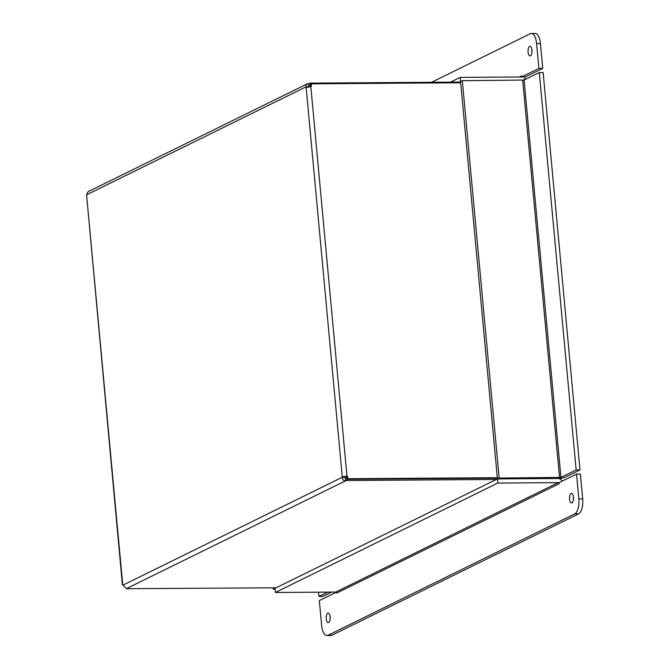 <?xml version="1.0" encoding="UTF-8"?>
<svg xmlns="http://www.w3.org/2000/svg" width="669" height="669" viewBox="0 0 669 669"><rect width="100%" height="100%" fill="white"/><g stroke="black" fill="none" stroke-linecap="round" stroke-linejoin="round"><path stroke-width="1" d="M497.326 477.691L347.88 478.736L346.851 479.247L497.368 478.184M276.088 587.8L126.717 588.687M460.623 82.078L310.115 83.14L310.224 84.327L311.252 83.826A2.367 2.107 -116.2 0 1 310.817 86.485L306.126 87.229L308.091 87.221M310.232 84.353L310.341 85.59A2.367 0.426 -5.3 0 1 309.053 85.858L308.493 86.033M306.619 87.33L306.126 87.229A2.367 0.995 89.6 0 1 305.917 86.92L306.21 84.863L308.827 83.408L309.053 85.858L308.192 86.903A2.367 0.995 -90.4 0 0 308.359 87.171M308.827 83.408A2.367 0.426 174.7 0 0 310.115 83.14M88.617 191.418L87.422 192.488L86.736 194.746L305.917 86.92L308.192 86.903M344.535 476.813L342.269 476.83L346.96 476.085L344.535 476.813A2.367 0.995 -90.4 0 0 344.401 477.298L345.463 478.318A2.367 0.426 174.7 0 0 346.751 478.059L346.86 479.23M346.86 479.247L346.977 480.509A2.367 0.426 -5.3 0 1 345.689 480.768C343.456 480.693 342.277 479.539 342.135 477.306A2.367 0.995 89.6 0 1 342.269 476.83L306.126 87.229M345.463 478.318L345.689 480.768L126.5 588.603A2.367 0.426 -5.3 0 1 126.767 588.77A2.367 0.426 -5.3 0 1 126.725 588.854M346.977 480.509L496.339 479.456M122.812 584.907L122.745 584.823A2.367 0.995 89.6 0 1 122.945 585.141L126.5 588.603M344.401 477.298L342.135 477.306L122.945 585.141M86.736 194.746A2.367 0.995 89.6 0 1 86.602 195.223L122.394 584.723M309.964 86.803A2.367 2.107 63.8 0 0 310.224 84.336M311.252 83.826L460.69 82.772M310.817 86.485L346.96 476.085A2.367 2.107 -116.2 0 1 347.88 478.736M346.851 479.247A2.367 2.107 63.8 0 0 345.932 476.596M331.832 635.257L328.002 635.291A12.678 5.335 89.6 0 1 326.94 635.55L330.77 635.525A12.678 5.335 -90.4 0 0 331.832 635.257L578.61 513.859A12.678 5.335 -90.4 0 0 582.674 498.882L580.374 474.045L576.536 474.07L559.159 482.617L559.259 483.662L336.8 593.002M582.674 498.882L578.844 498.907A12.678 5.335 89.6 0 1 574.78 513.884L578.61 513.859M578.844 498.907L576.536 474.07M330.11 616.509A4.75 1.999 -90.4 0 0 330.135 619.218M573.417 496.816A4.75 1.999 -90.4 0 0 573.433 499.526M326.94 635.55A12.678 5.335 89.6 0 1 321.638 625.431L319.33 600.603L336.323 592.241M328.002 635.291L574.78 513.884M328.638 622.53A4.75 1.999 89.6 0 1 328.236 622.63A4.75 1.999 89.6 0 1 326.204 617.888A4.75 1.999 89.6 0 1 328.17 613.122A4.75 1.999 89.6 0 1 330.193 617.387A4.75 1.999 89.6 0 1 328.638 622.53M571.936 502.837A4.75 1.999 89.6 0 1 571.543 502.937A4.75 1.999 89.6 0 1 569.503 498.196A4.75 1.999 89.6 0 1 571.477 493.438A4.75 1.999 89.6 0 1 573.492 497.694A4.75 1.999 89.6 0 1 571.936 502.837M562.244 481.103A5.285 4.7 63.8 0 0 557.812 478.486L497.435 478.912L274.992 588.344L274.942 587.808M335.754 592.057L558.197 482.625L497.82 483.051L275.377 592.483L335.754 592.057A1.054 0.937 -116.2 0 1 336.808 593.085M275.377 592.483L274.992 588.344L273.253 589.197L275.068 589.188M558.197 482.625A1.054 0.937 -116.2 0 1 559.259 483.654M497.82 483.051L497.435 478.912L557.812 478.486A5.285 0.953 174.7 0 0 564.778 477.382L579.99 469.906L543.128 72.536L539.289 72.57L524.086 80.046L560.948 477.415L576.151 469.931L579.99 469.906M531.947 49.782A4.75 1.999 -90.4 0 0 531.964 52.491M540.435 43.569A12.678 5.335 -90.4 0 0 535.133 33.45L531.303 33.475A12.678 5.335 89.6 0 1 536.605 43.594L540.435 43.569L542.743 68.397L525.366 76.952L521.527 76.977L538.905 68.43L536.605 43.594M431.555 82.287L530.241 33.743A12.678 5.335 89.6 0 1 531.303 33.475M538.905 68.43L542.743 68.397M450.546 82.153L460.188 77.412L520.574 76.985A1.054 0.937 63.8 0 0 521.435 75.94L521.527 76.977M529.605 46.496A4.75 1.999 89.6 0 1 529.999 46.404A4.75 1.999 89.6 0 1 532.039 51.137A4.75 1.999 89.6 0 1 530.065 55.903A4.75 1.999 89.6 0 1 528.05 51.638A4.75 1.999 89.6 0 1 529.605 46.496M523.593 80.18A5.285 4.7 63.8 0 0 525.265 76.952M460.188 77.412L497.435 478.912L499.174 478.059L560.948 477.415M459.478 82.086L462.312 80.69L524.086 80.046M521.435 75.931L519.295 76.994M273.253 589.197L273.128 587.825M318.553 592.182L318.946 596.464L322.784 596.43L331.623 592.09M318.946 596.464L327.785 592.115M462.312 80.69L499.174 478.059M576.151 469.931L539.289 72.57M309.053 85.858L308.183 86.284M86.602 195.223L122.745 584.823M559.552 477.633L522.69 80.272M307.347 83.809L88.551 191.451"/></g></svg>
